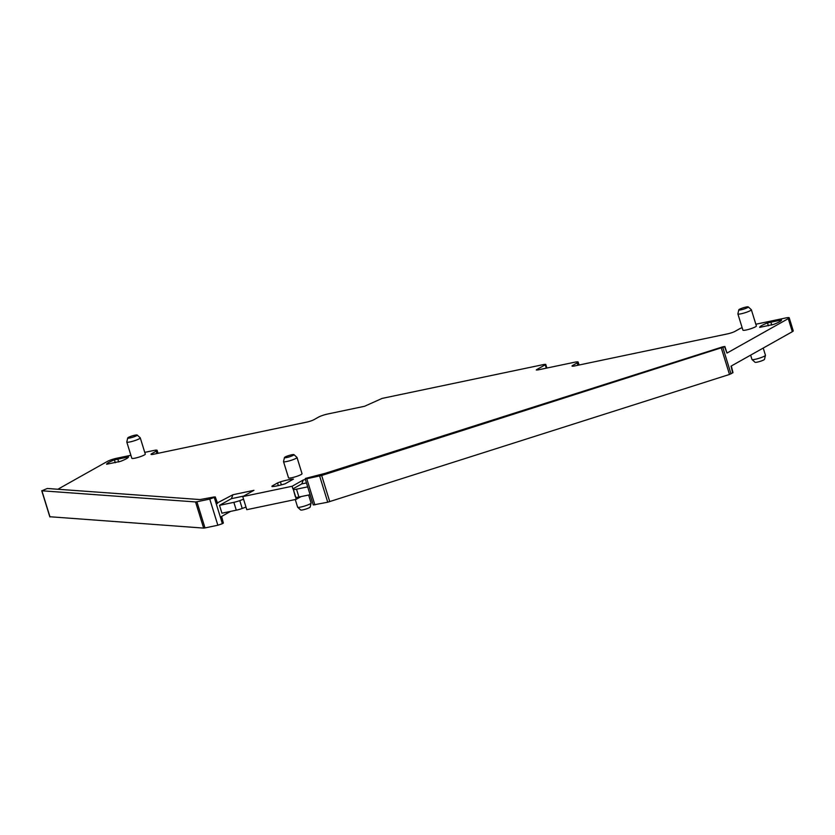 <?xml version="1.0" encoding="UTF-8"?>
<svg xmlns="http://www.w3.org/2000/svg" width="835" height="835" viewBox="0 0 835 835"><rect width="100%" height="100%" fill="white"/><g stroke="black" fill="none" stroke-linecap="round" stroke-linejoin="round"><path stroke-width="1.25" d="M136.564 435.713A4.979 0.71 162.8 0 1 131.126 437.686A4.979 0.71 162.8 0 1 127.724 437.978A4.979 0.71 162.8 0 1 128.392 437.425A4.979 0.71 162.8 0 1 133.454 435.546A4.979 0.71 162.8 0 1 137.201 435.045A4.979 0.71 162.8 0 1 136.564 435.713M127.724 437.978L126.795 441.965A7.056 1.002 -17.2 0 0 126.795 442.049A7.056 1.002 -17.2 0 0 131.878 441.485A7.056 1.002 -17.2 0 0 139.32 438.751A7.056 1.002 -17.2 0 0 140.27 437.874A7.056 1.002 -17.2 0 0 140.228 437.811L137.201 435.045M126.795 442.049L131.815 458.269A7.056 1.002 -17.2 0 0 136.898 457.705A7.056 1.002 -17.2 0 0 144.34 454.971A7.056 1.002 -17.2 0 0 145.29 454.104L140.27 437.874M726.982 353.08L724.592 346.744L321.663 475.491L306.779 478.737L305.182 478.799L305.641 478.371L325.347 473.288L722.703 346.849L724.874 346.483L726.982 353.08L788.271 318.626L792.321 331.704A6.92 0.981 162.8 0 0 793.25 330.848L789.2 317.77A6.92 0.981 162.8 0 1 788.271 318.626M755.842 324.23L785.996 317.905A6.92 0.981 162.8 0 1 789.2 317.77M144.758 452.372L153.911 450.451A6.92 0.981 162.8 0 1 157.126 450.315A6.92 0.981 162.8 0 1 156.187 451.171L151.772 453.655A5.532 0.783 162.8 0 0 151.031 454.334A5.532 0.783 162.8 0 0 153.598 454.23L306.789 422.103A5.532 0.783 162.8 0 0 314.054 419.629L318.469 417.145A6.92 0.981 162.8 0 1 327.539 414.045L364.561 406.28L382.127 398.399L544.117 364.436L545.725 364.363L545.255 364.791L536.759 369.571L536.289 369.999L537.897 369.926L574.918 362.171A6.92 0.981 162.8 0 1 578.133 362.035A6.92 0.981 162.8 0 1 577.194 362.891L572.779 365.375A5.532 0.783 162.8 0 0 572.038 366.054A5.532 0.783 162.8 0 0 574.605 365.949L727.796 333.823A5.532 0.783 162.8 0 0 735.05 331.338L739.476 328.854A6.92 0.981 162.8 0 1 742.138 327.664M57.845 489.258L107.391 461.4A6.92 0.981 162.8 0 1 116.462 458.3L130.886 455.284M216.609 503.307L232.944 494.727L253.934 490.322L242.745 496.606L245.991 507.075L242.213 508.463A6.92 0.981 162.8 0 1 236.284 510.185L221.933 513.191L219.511 505.342L233.852 502.336L236.284 510.185M292.114 486.262L292.918 488.872L301.759 483.903L303.293 479.968L292.114 486.262L242.745 496.606M303.293 479.968L305.401 479.53M293.941 454.626L296.957 457.392A7.056 1.002 162.8 0 1 297.01 457.465L302.03 473.685A7.056 1.002 162.8 0 1 301.08 474.562A7.056 1.002 162.8 0 1 291.822 477.724A7.056 1.002 162.8 0 1 288.545 477.86L283.524 461.64A7.056 1.002 162.8 0 1 283.524 461.546L284.453 457.559A4.979 0.71 162.8 0 1 285.132 457.006A4.979 0.71 162.8 0 1 290.194 455.138A4.979 0.71 162.8 0 1 293.941 454.626A4.979 0.71 162.8 0 1 293.304 455.294A4.979 0.71 162.8 0 1 287.856 457.277A4.979 0.71 162.8 0 1 284.453 457.559M759.673 327.32A15.907 2.255 162.8 0 1 767.49 322.926L781.581 319.972A15.907 2.255 162.8 0 1 773.774 324.366L759.693 327.372M278.337 485.605L277.523 482.964L272.022 486.053L272.189 486.575M277.523 482.964L280.414 481.837A15.907 2.255 162.8 0 1 293.461 479.102L285.027 483.841A15.907 2.255 162.8 0 1 271.97 486.575L272.022 486.053M114.416 459.866L128.517 456.912A15.907 2.255 162.8 0 1 120.699 461.306L106.609 464.26A15.907 2.255 162.8 0 1 114.416 459.866L115.303 462.736M748.285 306.904L751.302 309.67A7.056 1.002 162.8 0 1 751.354 309.733L756.374 325.963A7.056 1.002 162.8 0 1 755.424 326.829A7.056 1.002 162.8 0 1 747.983 329.564A7.056 1.002 162.8 0 1 742.899 330.128L737.879 313.908A7.056 1.002 162.8 0 1 737.879 313.824L738.808 309.837A4.979 0.71 162.8 0 1 739.476 309.284A4.979 0.71 162.8 0 1 744.538 307.405A4.979 0.71 162.8 0 1 748.285 306.904A4.979 0.71 162.8 0 1 747.649 307.572A4.979 0.71 162.8 0 1 742.2 309.545A4.979 0.71 162.8 0 1 738.808 309.837M301.759 483.903L306.455 482.922M245.991 507.075L246.795 509.684L296.164 499.34L295.757 497.232A6.92 0.981 162.8 0 0 298.94 497.044L310.098 494.706M307.677 486.857L296.508 489.195A6.92 0.981 162.8 0 1 293.325 489.383L295.35 496.721M232.944 494.727L231.399 498.662L243.674 496.084M214.292 497.524L222.392 523.691L217.851 525.236L209.762 499.079L214.971 497.149L217.288 503.515M222.392 523.691L223.07 523.305L221.338 516.604L230.648 511.364M231.399 498.662L219.511 505.342M214.292 496.929L199.993 499.57L47.261 488.485L41.896 490.792L195.547 501.939L203.646 528.096L205.003 527.929L196.903 501.772L195.547 501.939M731.335 365.991L732.973 372.65L729.498 374.456L327.727 502.2L313.271 504.956L305.182 478.799M732.692 372.911L731.032 366.158L792.321 331.704M297.01 457.465A7.056 1.002 162.8 0 1 296.049 458.342A7.056 1.002 162.8 0 1 288.607 461.066A7.056 1.002 162.8 0 1 283.524 461.64M751.354 309.733A7.056 1.002 162.8 0 1 750.404 310.61A7.056 1.002 162.8 0 1 742.962 313.344A7.056 1.002 162.8 0 1 737.879 313.908M296.164 499.34L301.007 496.616M233.852 502.336A6.92 0.981 162.8 0 0 239.781 500.614L243.559 499.226M209.762 499.079L196.903 501.772M222.392 523.086L223.07 523.305M217.851 525.236L205.003 527.929M49.933 516.75L203.646 528.096M763.221 348.07L765.444 355.261A7.056 1.002 162.8 0 1 765.444 355.345A7.056 1.002 162.8 0 1 764.495 356.138A7.056 1.002 162.8 0 1 757.324 358.789A7.056 1.002 162.8 0 1 752.011 359.509A7.056 1.002 162.8 0 1 751.97 359.436L750.634 355.136M308.626 495.019L311.1 502.983A7.056 1.002 162.8 0 1 311.1 503.077A7.056 1.002 162.8 0 1 310.15 503.86A7.056 1.002 162.8 0 1 302.98 506.521A7.056 1.002 162.8 0 1 297.667 507.231A7.056 1.002 162.8 0 1 297.615 507.158L295.256 499.528M765.444 355.345L764.516 359.332A4.979 0.71 162.8 0 1 763.848 359.885A4.979 0.71 162.8 0 1 758.785 361.764A4.979 0.71 162.8 0 1 755.038 362.265L752.011 359.509M311.1 503.077L310.171 507.064A4.979 0.71 162.8 0 1 309.493 507.617A4.979 0.71 162.8 0 1 304.431 509.496A4.979 0.71 162.8 0 1 300.683 509.997L297.667 507.231M156.917 453.53L156.187 451.171M151.772 453.655L152.033 454.48M545.255 364.791L546.299 368.172M577.194 362.891L577.924 365.25M572.779 365.375L573.04 366.2M722.901 347.694L731.001 373.85M296.508 489.195L298.94 497.044M306.779 478.737L314.878 504.893M293.325 489.383L295.757 497.232M239.781 500.614L242.213 508.463M49.996 516.948L41.896 490.792M721.398 348.299L729.498 374.456M321.663 475.491L329.762 501.658M319.638 476.033L327.727 502.2M768.377 325.796L767.49 322.926M771.759 325.034L770.799 321.934M779.973 320.003L780.36 321.235M281.353 484.874L280.414 481.837M118.685 461.974L117.725 458.874M126.91 456.954L127.285 458.175M217.57 503.265L215.253 496.888M158.045 453.301L157.126 450.315M545.725 364.363L546.862 368.047M578.133 362.035L579.052 365.01M221.64 516.427L223.352 523.054M49.849 516.886L41.75 490.73"/></g></svg>
